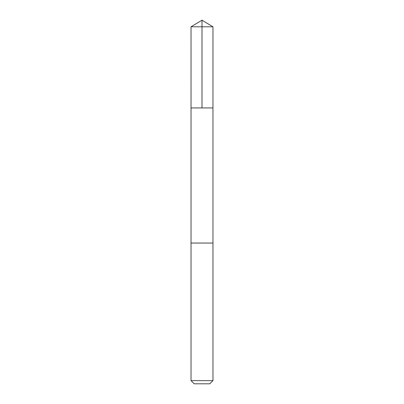 <?xml version="1.0" encoding="UTF-8"?>
<svg xmlns="http://www.w3.org/2000/svg" width="404" height="404" viewBox="0 0 404 404"><rect width="100%" height="100%" fill="white"/><g stroke="black" fill="none" stroke-linecap="round" stroke-linejoin="round"><path stroke-width="0.61" d="M191.036 107.934L212.964 107.934L212.969 26.79L191.031 26.79L191.036 107.934L212.964 107.934L212.964 243.051L191.036 243.051L191.036 107.934M211.065 243.051L191.031 243.051L191.031 380.634L212.969 380.634L212.969 243.051L211.065 243.051M212.969 380.634L209.802 383.8L194.198 383.8L191.031 380.634M191.031 26.79L202 20.2L202 107.934M202 20.2L212.969 26.79"/></g></svg>
